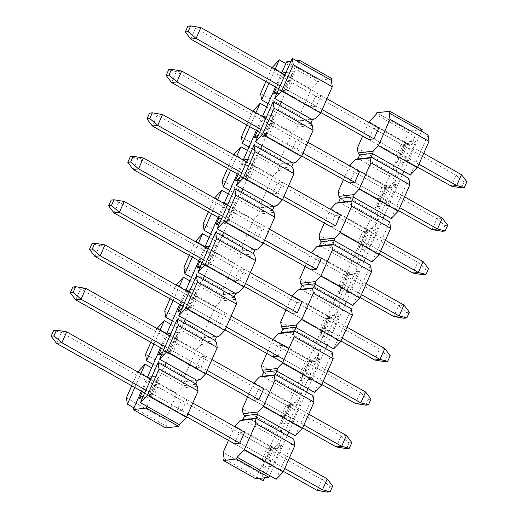 <?xml version="1.0" encoding="UTF-8"?>
<svg xmlns="http://www.w3.org/2000/svg" width="518" height="518" viewBox="0 0 518 518"><rect width="100%" height="100%" fill="white"/><g stroke="black" fill="none" stroke-linecap="round" stroke-linejoin="round"><path stroke-width="0.39" stroke-dasharray="2.59 1.94" d="M237.179 173.86L243.253 160.081M218.007 217.327L224.087 203.548M198.834 260.794L204.914 247.008M179.662 304.26L185.742 290.475M160.496 347.727L166.569 333.942M141.323 391.194L147.403 377.408M146.976 406.365L164.646 366.304M166.149 362.898L183.819 322.837M185.321 319.431L202.985 279.37M204.487 275.964L222.157 235.904M223.659 232.498L241.33 192.437M242.832 189.031L260.502 148.97M262.004 145.564L279.668 105.504M298.841 62.037L281.17 102.098M290.967 61.338L296.471 60.697M281.598 73.148L275.518 86.927M256.345 130.394L262.425 116.615M247.487 150.485L278.69 168.097L280.193 164.692L248.99 147.08M291.757 166.913L278.334 168.473L278.69 168.097M293.57 162.801L280.141 164.368L280.193 164.692M296.225 162.043L281.196 163.798L280.445 159.013L292.068 132.66L297.345 127.175L297.5 125.006L299.365 121.225L268.156 103.613M312.373 125.427L297.345 127.175M297.06 149.734L301.852 138.863L296.51 139.491L291.712 150.356L297.06 149.734L269.289 134.058L274.08 123.193L301.852 138.863M281.196 163.798L280.141 164.368M241.44 136.998L280.445 159.013M249.793 126.696L255.873 112.911M253.062 110.645L292.068 132.66M246.743 124.974L252.816 111.189M266.653 107.019L297.863 124.631M266.867 115.974L274.19 115.119L272.721 117.379C271.697 119.995 272.151 121.931 274.08 123.193L268.732 123.815L263.94 134.68L291.712 150.356M263.966 117.482C264.776 120.208 266.362 122.319 268.732 123.815L296.51 139.491M310.929 123.446L297.5 125.006M312.743 119.341L299.313 120.901L299.365 121.225M275.045 69.444L268.965 83.23M260.606 93.531L299.618 115.546L300.362 120.331L299.313 120.901M271.989 67.722L265.909 81.507M272.228 67.178L311.24 89.193L299.618 115.546M286.577 61.849L319.036 80.167L318.285 81.87L311.24 89.193M332.051 78.652L319.036 80.167M315.397 118.577L300.362 120.331M315.676 96.024L321.024 95.403L316.233 106.268L310.884 106.889L315.676 96.024L287.904 80.348C285.535 78.853 283.948 76.742 283.139 74.016M285.826 63.552L318.285 81.87M277.829 91.123L279.765 90.65L283.113 91.213L287.904 80.348L293.253 79.727C291.323 78.464 290.87 76.528 291.893 73.912L293.363 71.652L284.039 92.787L284.291 91.149L285.936 89.931L288.461 90.592L293.253 79.727L321.024 95.403M316.233 106.268L288.461 90.592L283.113 91.213L310.884 106.889M272.585 210.379L259.162 211.94L260.975 207.835L274.398 206.268M228.315 193.952L259.524 211.564M229.817 190.546L261.027 208.158M277.052 205.51L262.024 207.265L260.975 207.835M222.267 180.465L261.273 202.48L272.902 176.126L278.172 170.642L278.334 168.473M262.024 207.265L261.273 202.48M247.695 159.44L255.018 158.586L253.548 160.845C252.525 163.461 252.978 165.397 254.908 166.654L249.559 167.282L277.337 182.958L272.546 193.823L277.894 193.201L282.686 182.33L277.337 182.958M244.794 160.949C245.603 163.675 247.196 165.786 249.559 167.282L244.768 178.147L272.546 193.823M255.018 158.586L245.7 179.72L245.946 178.082L247.598 176.865L250.116 177.525L277.894 193.201M239.484 178.056L241.427 177.583L244.768 178.147L250.116 177.525L254.908 166.654L282.686 182.33M230.62 170.163L236.7 156.378M227.57 168.441L233.65 154.655M233.89 154.111L272.902 176.126M293.207 168.894L278.172 170.642M253.419 253.846L239.989 255.406L241.802 251.301L255.225 249.734M209.142 237.419L240.352 255.031M210.645 234.013L241.854 251.625M257.88 248.977L242.851 250.731L241.802 251.301M203.095 223.931L242.107 245.946L253.729 219.593L259.006 214.109L259.162 211.94M242.851 250.731L242.107 245.946M228.529 202.907L235.845 202.052L234.382 204.306C233.359 206.928 233.812 208.864 235.735 210.12L230.393 210.742L258.165 226.418L253.373 237.289L258.722 236.668L263.513 225.796L258.165 226.418M225.628 204.416C226.437 207.142 228.024 209.253 230.393 210.742L225.595 221.613L253.373 237.289M235.845 202.052L226.528 223.187L226.774 221.549L228.425 220.331L230.944 220.992L258.722 236.668M220.318 221.523L222.254 221.05L225.595 221.613L230.944 220.992L235.735 210.12L263.513 225.796M211.454 213.63L217.528 199.844M208.398 211.907L214.478 198.122M214.717 197.578L253.729 219.593M274.035 212.354L259.006 214.109M234.246 297.313L220.817 298.873L222.63 294.768L236.059 293.201M189.97 280.885L221.18 298.498M191.472 277.48L222.682 295.092M238.714 292.443L223.679 294.192L222.63 294.768M183.922 267.392L222.934 289.413L234.557 263.06L239.834 257.575L239.989 255.406M223.679 294.192L222.934 289.413M209.356 246.374L216.679 245.519L215.21 247.772C214.187 250.395 214.64 252.331 216.569 253.587L211.221 254.208L238.992 269.884L234.201 280.756L239.549 280.128L244.341 269.263L238.992 269.884M206.455 247.882C207.265 250.608 208.851 252.719 211.221 254.208L206.429 265.08L234.201 280.756M216.679 245.519L207.355 266.653L207.608 265.015L209.253 263.798L211.778 264.458L239.549 280.128M201.146 264.989L203.082 264.517L206.429 265.08L211.778 264.458L216.569 253.587L244.341 269.263M192.282 257.096L198.362 243.311M189.225 255.368L195.305 241.589M195.545 241.038L234.557 263.06M254.862 255.821L239.834 257.575M215.074 340.773L201.651 342.34L203.457 338.235L216.887 336.668M170.804 324.352L202.007 341.964M172.306 320.946L203.509 338.558M219.541 335.91L204.513 337.658L203.457 338.235M164.756 310.858L203.762 332.88L215.384 306.526L220.662 301.042L220.817 298.873M204.513 337.658L203.762 332.88M225.084 312.743L197.313 297.067C195.383 295.81 194.93 293.868 195.953 291.252L197.423 288.992L188.099 310.127L188.351 308.488L189.996 307.278L192.521 307.932L197.313 297.067L192.133 297.669L219.91 313.345L215.112 324.21L220.292 323.608L225.084 312.743L219.91 313.345M181.96 308.482L183.994 307.97L187.341 308.534L215.112 324.21M187.386 291.407C188.209 294.107 189.795 296.192 192.133 297.669L187.341 308.534L192.521 307.932L220.292 323.608M173.109 300.563L179.189 286.778M170.059 298.834L176.133 285.055M176.379 284.505L215.384 306.526M235.69 299.287L220.662 301.042M138.034 371.438L177.046 393.453L182.317 387.969L182.841 385.431L151.632 367.819M126.411 397.792L165.423 419.807L177.046 393.453M131.714 385.768L137.794 371.989M195.901 384.239L182.478 385.806M197.352 386.221L182.317 387.969M197.714 380.134L184.291 381.695L182.841 385.431M200.369 379.377L185.34 381.125L184.291 381.695M157.207 327.972L196.218 349.993L201.489 344.509L201.651 342.34M145.584 354.325L184.589 376.346L196.218 349.993M150.887 342.301L156.967 328.522M185.34 381.125L184.589 376.346M216.524 342.754L201.489 344.509M201.211 367.061L206.002 356.196L200.654 356.818L195.862 367.683L201.211 367.061L173.433 351.385L178.224 340.52L206.002 356.196M165.669 427.9L166.42 426.197L165.423 419.807M182.038 410.528L186.83 399.663L181.481 400.284L176.69 411.15L182.038 410.528L154.26 394.852L159.052 383.987L186.83 399.663M134.771 387.49L140.844 373.711M133.961 407.88L166.42 426.197M153.937 344.023L160.017 330.244M153.134 364.413L184.343 382.025M171.011 333.301L178.334 332.452L176.865 334.706C175.842 337.328 176.295 339.264 178.224 340.52L172.876 341.142L200.654 356.818M168.11 334.816C168.92 337.542 170.513 339.646 172.876 341.142L168.085 352.013L195.862 367.683M151.845 376.767L159.162 375.919L157.699 378.172C156.676 380.795 157.129 382.731 159.052 383.987L153.71 384.609L181.481 400.284M148.944 378.282C149.754 381.002 151.34 383.113 153.71 384.609L148.912 395.474L176.69 411.15M159.162 375.919L149.844 397.053L150.09 395.415L151.742 394.198L154.26 394.852L148.912 395.474L145.571 394.917L143.635 395.383M178.334 332.452L169.017 353.587L169.263 351.949L170.914 350.731L173.433 351.385L168.085 352.013L164.743 351.45L162.801 351.923M274.19 115.119L264.866 136.253L265.119 134.615L266.764 133.398L269.289 134.058L263.94 134.68L260.593 134.117L258.657 134.589M418.939 164.232L373.97 138.85L401.741 154.526L396.393 155.147L368.622 139.471L373.413 128.606L378.762 127.985L423.737 153.367M322.196 109.635L280.134 85.891M417.657 167.146L368.622 139.471M320.914 112.548L278.852 88.811M190.734 39.077L195.526 28.212L200.874 27.59M461.46 174.657L456.112 175.278L195.526 28.212L187.859 26.23M461.519 187.84L464.044 182.103L456.112 175.278L451.32 186.15M326.987 98.763L284.926 75.026M464.044 182.103L466.867 181.773M255.86 478.8L390.805 172.831L359.596 155.219M422.241 129.558L409.226 131.073L390.805 172.831L397.358 176.534L415.028 136.474L376.016 114.459M421.49 131.255L403.82 171.316M384.647 214.782L402.318 174.721M365.475 258.249L383.145 218.188M346.302 301.716L363.973 261.655M327.136 345.182L344.807 305.121M307.964 388.649L325.634 348.588M288.791 432.116L306.462 392.055M269.619 475.582L287.289 435.521M338.183 191.595L377.188 213.61L378.185 220.001L340.423 198.685M319.01 235.062L358.022 257.077L359.019 263.468L376.683 223.407L338.921 202.091M343.486 179.571L349.559 165.792M354.241 172.073L349.449 182.938L377.221 198.614L382.019 187.749L354.241 172.073L359.589 171.452L387.367 187.127L390.708 187.684C393.045 187.354 395.085 186.234 396.833 184.337L386.434 185.548L377.117 206.682L378.58 204.429C379.603 201.813 379.15 199.87 377.221 198.614L382.569 197.993L354.798 182.317L399.773 207.699M378.185 220.001L395.856 179.94L358.093 158.625M391.2 218.486L408.87 178.425M377.188 213.61L388.811 187.257L349.805 165.242M388.811 187.257L395.856 179.94M428.043 134.958L410.373 175.019M415.028 136.474L407.983 143.79L396.361 170.15L357.349 148.129M368.732 122.326L362.652 136.104M407.983 143.79L368.978 121.775M396.361 170.15L397.358 176.534M409.226 131.073L376.767 112.756M397.753 160.962L396.283 163.215L406.688 162.004L416.006 140.877C414.258 142.767 412.218 143.887 409.88 144.218L406.533 143.661L401.185 144.282L403.71 144.936L405.354 143.726L397.753 160.962C398.776 158.346 398.323 156.404 396.393 155.147L401.185 144.282L373.413 128.606M406.688 162.004C406.241 158.916 404.597 156.423 401.741 154.526L406.533 143.661L378.762 127.985M359.019 263.468L321.257 242.152M299.838 278.529L338.85 300.544L339.847 306.928L357.517 266.867L319.755 245.558M380.6 251.165L363.403 241.459C366.252 243.35 367.903 245.849 368.343 248.938L377.667 227.803C375.913 229.701 373.873 230.821 371.535 231.151L368.194 230.594L363.403 241.459L358.055 242.081L330.277 226.405L335.068 215.54L362.846 231.216L368.194 230.594L340.417 214.918L335.068 215.54M358.022 257.077L369.645 230.724L376.683 223.407M369.645 230.724L330.633 208.709M324.313 223.038L330.393 209.259M372.028 261.953L389.698 221.892M339.847 306.928L302.085 285.619M280.665 321.995L319.677 344.01L320.674 350.395L338.345 310.334L300.582 289.025M361.428 294.632L344.23 284.926C347.086 286.817 348.731 289.309 349.171 292.405L358.495 271.27C356.747 273.167 354.7 274.287 352.37 274.618L349.022 274.061L344.23 284.926L338.882 285.547L311.104 269.872L315.902 259.006L343.674 274.682L349.022 274.061L321.244 258.385L315.902 259.006M338.85 300.544L350.472 274.19L357.517 266.867M350.472 274.19L311.46 252.175M305.141 266.505L311.221 252.726M352.862 305.413L370.525 265.352M320.674 350.395L282.912 329.085M261.499 365.462L300.505 387.477L301.502 393.861L319.172 353.8L281.41 332.491M342.256 338.099L325.058 328.393C327.913 330.283 329.558 332.776 329.998 335.871L339.322 314.737C337.574 316.634 335.535 317.748 333.197 318.084L329.849 317.521L325.058 328.393L319.71 329.014L291.938 313.338L296.73 302.473L324.501 318.149L329.849 317.521L302.078 301.852L296.73 302.473M319.677 344.01L331.3 317.657L338.345 310.334M331.3 317.657L292.294 295.642M285.968 309.971L292.048 296.192M333.689 348.879L351.359 308.819M301.502 393.861L263.74 372.552M253.949 382.575L292.961 404.59L281.339 430.944L282.329 437.328L300 397.267L262.238 375.958M282.822 345.325L278.03 356.19L305.801 371.866C308.657 373.763 310.301 376.256 310.748 379.351L320.066 358.216C318.317 360.114 316.278 361.227 313.94 361.558L310.593 361.001L305.801 371.866L300.621 372.468L272.85 356.792L277.642 345.927L305.419 361.603L310.593 361.001L282.822 345.325L277.642 345.927M300.505 387.477L312.127 361.124L319.172 353.8M312.127 361.124L273.122 339.109M266.802 353.438L272.876 339.659M314.517 392.346L332.187 352.285M263.163 480.795L262.166 474.41L273.789 448.057L234.777 426.042M262.166 474.41L223.154 452.395M228.457 440.371L234.537 426.586M281.339 430.944L242.327 408.929M247.63 396.905L253.71 383.119M258.385 389.406L253.593 400.272L281.371 415.948C283.301 417.204 283.747 419.14 282.724 421.762L281.261 424.015L291.66 422.805L300.984 401.67C299.229 403.567 297.19 404.681 294.852 405.018L291.511 404.454L263.733 388.778L258.385 389.406L286.163 405.076L291.511 404.454L286.719 415.326L258.942 399.65L303.917 425.032M295.344 435.813L313.014 395.752M276.178 479.279L293.842 439.219M239.219 432.867L234.421 443.738L262.199 459.414C264.128 460.67 264.581 462.606 263.558 465.222L262.089 467.482L272.487 466.271L281.811 445.137C280.063 447.034 278.017 448.148 275.686 448.484L272.339 447.921L244.561 432.245L239.219 432.867L266.99 448.543L272.339 447.921L267.547 458.786L239.769 443.117L284.745 468.499M264.484 477.797L280.834 440.734L243.071 419.425M273.789 448.057L280.834 440.734M258.981 478.438L224.152 458.78M292.961 404.59L300 397.267M282.329 437.328L244.574 416.019M405.354 143.726L405.607 142.087L396.283 163.215M377.117 206.682L387.516 205.471C387.075 202.383 385.424 199.883 382.569 197.993L387.367 187.127L382.019 187.749L384.537 188.403L386.182 187.186L386.434 185.548M377.667 227.803L367.262 229.014L367.016 230.652L365.365 231.87L362.846 231.216L358.055 242.081C359.984 243.337 360.431 245.273 359.408 247.895L357.944 250.149L368.343 248.938M358.495 271.27L348.096 272.481L347.843 274.119L346.192 275.336L343.674 274.682L338.882 285.547C340.812 286.804 341.265 288.74 340.242 291.362L338.772 293.615L349.171 292.405M339.322 314.737L328.924 315.948L328.671 317.586L327.026 318.803L324.501 318.149L319.71 329.014C321.639 330.27 322.092 332.206 321.069 334.829L319.6 337.082L329.998 335.871M320.066 358.216L309.835 359.408L309.583 361.046L307.938 362.257L305.419 361.603L300.621 372.468C302.551 373.724 303.004 375.667 301.981 378.282L300.518 380.542L310.748 379.351M300.984 401.67L290.579 402.881L290.333 404.519L288.681 405.736L286.163 405.076L281.371 415.948L286.719 415.326C289.568 417.217 291.22 419.709 291.66 422.805M281.811 445.137L271.413 446.348L271.16 447.986L269.509 449.203L266.99 448.543L262.199 459.414L267.547 458.786C270.402 460.683 272.047 463.176 272.487 466.271M303.024 153.101L260.962 129.358M398.484 210.612L349.449 182.938M301.741 156.015L259.68 132.271M171.568 82.543L176.36 71.678L181.708 71.057M442.288 218.123L436.939 218.745L176.36 71.678L168.687 69.697M442.346 231.3L444.878 225.57L436.939 218.745L432.148 229.616M404.564 196.834L359.589 171.452M307.821 142.23L265.76 118.492M444.878 225.57L447.694 225.239M283.858 196.568L241.796 172.824M379.312 254.079L330.277 226.405M282.569 199.482L240.507 175.738M152.396 126.01L157.187 115.145L162.535 114.523M423.115 261.59L417.773 262.212L157.187 115.145L149.514 113.164M423.174 274.767L425.705 269.036L417.773 262.212L412.975 273.077M385.392 240.3L340.417 214.918M288.649 185.697L246.587 161.959M425.705 269.036L428.522 268.706M264.685 240.028L222.623 216.291M360.146 297.546L311.104 269.872M263.397 242.948L221.335 219.205M133.223 169.477L138.015 158.612L143.363 157.99M403.949 305.057L398.601 305.678L138.015 158.612L130.348 156.624M404.008 318.233L406.533 312.503L398.601 305.678L393.81 316.543M366.22 283.767L321.244 258.385M269.477 229.163L227.415 205.426M406.533 312.503L409.356 312.173M245.513 283.495L203.451 259.758M340.974 341.012L291.938 313.338M244.231 286.415L202.169 262.671M114.051 212.943L118.842 202.078L124.191 201.457M384.777 348.523L379.429 349.145L118.842 202.078L111.176 200.09M384.835 361.7L387.36 355.97L379.429 349.145L374.637 360.01M347.054 327.234L302.078 301.852M250.304 272.63L208.242 248.893M387.36 355.97L390.183 355.639M323.09 381.565L284.078 359.55M226.34 326.962L184.279 303.224M321.801 384.479L282.789 362.464M225.058 329.875L182.996 306.138M94.885 256.41L99.676 245.545L105.024 244.923M365.604 391.99L360.256 392.612L99.676 245.545L92.003 243.557M365.663 405.167L368.194 399.436L360.256 392.612L355.465 403.477M327.881 370.7L288.869 348.679M231.138 316.097L189.076 292.359M368.194 399.436L371.011 399.106M207.174 370.428L165.112 346.691M302.629 427.946L253.593 400.272M205.886 373.342L163.824 349.605M75.712 299.877L80.504 289.012L85.852 288.384M346.432 435.457L341.09 436.078L80.504 289.012L72.831 287.024M346.49 448.633L349.022 442.903L341.09 436.078L336.292 446.943M308.709 414.16L263.733 388.778M211.966 359.563L169.904 335.826M349.022 442.903L351.839 442.573M188.002 413.895L145.94 390.158M283.463 471.412L234.421 443.738M186.713 416.809L144.651 393.071M56.54 343.343L61.331 332.478L66.68 331.85M327.266 478.923L321.918 479.545L61.331 332.478L53.665 330.49M327.324 492.1L329.849 486.37L321.918 479.545L317.126 490.41M289.536 457.627L244.561 432.245M192.793 403.03L150.732 379.293M329.849 486.37L332.673 486.039M149.844 397.053L142.521 397.902M142.314 391.75L148.394 377.972M169.017 353.587L161.694 354.435M161.487 348.284L167.567 334.505M188.099 310.127L180.866 310.968M180.717 304.856L186.797 291.071M190.184 289.84L197.423 288.992M207.355 266.653L200.032 267.508M199.825 261.35L205.905 247.572M226.528 223.187L219.205 224.041M218.997 217.884L225.077 204.105M245.7 179.72L238.377 180.575M238.17 174.424L244.25 160.638M264.866 136.253L257.55 137.108M257.342 130.957L263.416 117.172M284.039 92.787L276.716 93.641M276.508 87.49L282.588 73.705M286.04 72.507L293.363 71.652M416.006 140.877L405.607 142.087M387.516 205.471L396.833 184.337M367.262 229.014L357.944 250.149M348.096 272.481L338.772 293.615M328.924 315.948L319.6 337.082M309.835 359.408L300.518 380.542M290.579 402.881L281.261 424.015M271.413 446.348L262.089 467.482M150.09 395.415L157.699 378.172M145.571 394.917L151.742 394.198M169.263 351.949L176.865 334.706M164.743 351.45L170.914 350.731M188.351 308.488L195.953 291.252M183.994 307.97L189.996 307.278M207.608 265.015L215.21 247.772M203.082 264.517L209.253 263.798M226.774 221.549L234.382 204.306M222.254 221.05L228.425 220.331M245.946 178.082L253.548 160.845M241.427 177.583L247.598 176.865M265.119 134.615L272.721 117.379M260.593 134.117L266.764 133.398M284.291 91.149L291.893 73.912M279.765 90.65L285.936 89.931M409.88 144.218L403.71 144.936M386.182 187.186L378.58 204.429M390.708 187.684L384.537 188.403M371.535 231.151L365.365 231.87M367.016 230.652L359.408 247.895M352.37 274.618L346.192 275.336M347.843 274.119L340.242 291.362M333.197 318.084L327.026 318.803M328.671 317.586L321.069 334.829M313.94 361.558L307.938 362.257M309.583 361.046L301.981 378.282M294.852 405.018L288.681 405.736M290.333 404.519L282.724 421.762M275.686 448.484L269.509 449.203M271.16 447.986L263.558 465.222"/><path stroke-width="0.78" d="M243.253 160.081L256.345 130.394M224.087 203.548L237.179 173.86M204.914 247.008L218.007 217.327M185.742 290.475L198.834 260.794M166.569 333.942L179.662 304.26M147.403 377.408L160.496 347.727M147.462 395.344L159.091 368.991L198.096 391.006L186.474 417.359L147.462 395.344L140.423 402.661L146.976 406.365L146.225 408.067L133.21 409.583L141.323 391.194M140.423 402.661L158.094 362.6L164.646 366.304L166.149 362.898L197.352 380.51L200.369 379.377L205.646 373.892L217.269 347.539L178.257 325.524L166.634 351.877L205.646 373.892M166.634 351.877L159.596 359.201L177.26 319.14L183.819 322.837L185.321 319.431L216.524 337.043L215.022 340.449L216.524 342.754L217.269 347.539M224.818 330.426L185.807 308.411L178.762 315.734L196.432 275.673L202.985 279.37L204.487 275.964L235.696 293.576L234.194 296.982L235.69 299.287L236.441 304.072L224.818 330.426L219.541 335.91L216.524 337.043M243.984 286.959L204.979 264.944L197.934 272.267L215.605 232.206L222.157 235.904L223.659 232.498L254.869 250.11L253.367 253.516L254.862 255.821L255.607 260.606L243.984 286.959L238.714 292.443L235.696 293.576M263.157 243.492L224.145 221.477L217.107 228.801L234.777 188.74L241.33 192.437L242.832 189.031L274.035 206.643L272.539 210.049L274.035 212.354L274.78 217.139L263.157 243.492L257.88 248.977L254.869 250.11M282.329 200.026L243.318 178.011L236.279 185.334L253.943 145.273L260.502 148.97L262.004 145.564L293.207 163.176L291.705 166.582L293.207 168.894L293.952 173.672L282.329 200.026L277.052 205.51L274.035 206.643M301.502 156.559L262.49 134.544L255.445 141.867L273.115 101.806L279.668 105.504L281.17 102.098L312.38 119.71L310.878 123.116L312.373 125.427L313.125 130.206L301.502 156.559L296.225 162.043L293.207 163.176M299.592 60.334L298.841 62.037L331.3 80.355L332.051 78.652L299.592 60.334L296.471 60.697M275.045 69.444L279.273 59.855L285.826 63.552L286.577 61.849L290.967 61.338M285.826 63.552L281.598 73.148M275.518 86.927L262.425 116.615M260.502 148.97L291.705 166.582M255.445 141.867L262.004 145.564M246.743 124.974L241.44 136.998L242.43 143.382L248.99 147.08M255.873 112.911L260.101 103.322L266.653 107.019M242.43 143.382L249.793 126.696M252.816 111.189L260.101 103.322M262.49 134.544L274.113 108.191L313.125 130.206M273.115 101.806L274.113 108.191M279.668 105.504L310.878 123.116M312.38 119.71L315.397 118.577L320.668 113.092L281.662 91.077L274.618 98.401L281.17 102.098M268.965 83.23L261.603 99.916L268.156 103.613M281.662 91.077L293.285 64.724L292.288 58.34L274.618 98.401M292.288 58.34L298.841 62.037M279.273 59.855L271.989 67.722M265.909 81.507L260.606 93.531L261.603 99.916M293.285 64.724L332.291 86.739L320.668 113.092M332.291 86.739L331.3 80.355M241.33 192.437L272.539 210.049M236.279 185.334L242.832 189.031M227.57 168.441L222.267 180.465L223.264 186.849L229.817 190.546M223.264 186.849L230.62 170.163M236.7 156.378L240.935 146.788L247.487 150.485M233.65 154.655L240.935 146.788M243.318 178.011L254.94 151.657L293.952 173.672M253.943 145.273L254.94 151.657M222.157 235.904L253.367 253.516M217.107 228.801L223.659 232.498M208.398 211.907L203.095 223.931L204.092 230.316L210.645 234.013M204.092 230.316L211.454 213.63M217.528 199.844L221.762 190.255L228.315 193.952M214.478 198.122L221.762 190.255M224.145 221.477L235.774 195.124L274.78 217.139M234.777 188.74L235.774 195.124M202.985 279.37L234.194 296.982M197.934 272.267L204.487 275.964M189.225 255.368L183.922 267.392L184.92 273.782L191.472 277.48M184.92 273.782L192.282 257.096M198.362 243.311L202.59 233.722L209.142 237.419M195.305 241.589L202.59 233.722M204.979 264.944L216.602 238.591L255.607 260.606M215.605 232.206L216.602 238.591M183.819 322.837L215.022 340.449M178.762 315.734L185.321 319.431M170.059 298.834L164.756 310.858L165.747 317.249L172.306 320.946M165.747 317.249L173.109 300.563M179.189 286.778L183.417 277.188L189.97 280.885M176.133 285.055L183.417 277.188M185.807 308.411L197.429 282.057L236.441 304.072M196.432 275.673L197.429 282.057M134.771 387.49L127.409 404.176L126.411 397.792L131.714 385.768M137.794 371.989L145.079 364.115L151.632 367.819M164.646 366.304L195.856 383.916L197.352 386.221L198.096 391.006M153.937 344.023L146.581 360.716L145.584 354.325L150.887 342.301M156.967 328.522L164.251 320.655L170.804 324.352M177.26 319.14L178.257 325.524M159.596 359.201L166.149 362.898M158.094 362.6L159.091 368.991M146.976 406.365L179.435 424.682L178.684 426.385L165.669 427.9L133.21 409.583M186.474 417.359L179.435 424.682M140.844 373.711L145.079 364.115M127.409 404.176L133.961 407.88M195.856 383.916L197.352 380.51M160.017 330.244L164.251 320.655M146.581 360.716L153.134 364.413M146.225 408.067L178.684 426.385M148.944 378.282L148.763 377.13L151.845 376.767M143.635 395.383L139.446 398.264L142.314 391.75M168.11 334.816L167.936 333.663L171.011 333.301M162.801 351.923L158.612 354.798L161.487 348.284M180.866 310.968L177.868 311.318L181.96 308.482M187.386 291.407L187.192 290.184L190.184 289.84M206.455 247.882L206.274 246.73L209.356 246.374M201.146 264.989L196.957 267.864L199.825 261.35M225.628 204.416L225.447 203.263L228.529 202.907M220.318 221.523L216.129 224.398L218.997 217.884M244.794 160.949L244.619 159.797L247.695 159.44M239.484 178.056L235.295 180.931L238.17 174.424M263.966 117.482L263.791 116.33L266.867 115.974M258.657 134.589L254.467 137.464L257.342 130.957M276.716 93.641L273.64 93.998L277.829 91.123M283.139 74.016L282.957 72.863L286.04 72.507M464.335 187.51L456.669 185.522L461.46 174.657L466.867 181.773L464.335 187.51L461.519 187.84L451.32 186.15L456.669 185.522L418.939 164.232M326.987 98.763L378.762 127.985L373.97 138.85L322.196 109.635M280.134 85.891L196.082 38.455L190.734 39.077L185.327 31.961L188.151 31.63L190.676 25.9L187.859 26.23L185.327 31.961M451.32 186.15L417.657 167.146M373.97 138.85L368.622 139.471L320.914 112.548M278.852 88.811L190.734 39.077M461.46 174.657L423.737 153.367M284.926 75.026L200.874 27.59L196.082 38.455L188.151 31.63M190.676 25.9L200.874 27.59M389.782 111.24L422.241 129.558L421.49 131.255L389.031 112.943L389.782 111.24L376.767 112.756L376.016 114.459L368.732 122.326M314.012 402.136L275 380.121L263.377 406.475L302.389 428.496L314.012 402.136L313.014 395.752L306.462 392.055L307.964 388.649L314.517 392.346L321.561 385.029L333.184 358.676L332.187 352.285L325.634 348.588L327.136 345.182L333.689 348.879L340.727 341.563L352.357 315.209L351.359 308.819L344.807 305.121L346.302 301.716L352.862 305.413L359.9 298.096L371.523 271.743L370.525 265.352L363.973 261.655L365.475 258.249L372.028 261.953L379.072 254.629L390.695 228.276L389.698 221.892L383.145 218.188L384.647 214.782L391.2 218.486L398.245 211.163L409.867 184.809L408.87 178.425L402.318 174.721L403.82 171.316L372.61 153.704L371.16 157.44L370.111 158.009L370.856 162.794L359.233 189.148L353.956 194.632L338.927 196.38L338.183 191.595L343.486 179.571M294.839 445.603L255.834 423.588L244.211 449.941L283.216 471.956L294.839 445.603L293.842 439.219L287.289 435.521L288.791 432.116L257.588 414.504L258.106 411.959L243.071 413.714L244.574 416.019L242.709 419.8L256.132 418.233L255.083 418.803L240.054 420.558L242.709 419.8M223.4 460.483L255.86 478.8L268.868 477.285L269.619 475.582L237.166 457.264L236.415 458.967L223.4 460.483L224.152 458.78L223.154 452.395L228.457 440.371M384.647 214.782L353.438 197.17L351.987 200.906L338.565 202.467L340.378 198.362L353.8 196.795L353.956 194.632M383.145 218.188L351.936 200.576M353.438 197.17L353.8 196.795M370.111 158.009L355.076 159.758L358.093 158.625L359.544 154.895L372.973 153.328L373.128 151.165L378.405 145.681L390.028 119.328L389.031 112.943M349.559 165.792L355.076 159.758M301.741 156.015L349.449 182.938L354.798 182.317L359.589 171.452L307.821 142.23M398.245 211.163L359.233 189.148M338.927 196.38L340.378 198.362M409.867 184.809L370.856 162.794M402.318 174.721L371.108 157.109M371.16 157.44L357.737 159M372.61 153.704L372.973 153.328M421.49 131.255L428.043 134.958L429.04 141.343L417.411 167.696L410.373 175.019L403.82 171.316M362.652 136.104L357.349 148.129L358.1 152.914L359.544 154.895M429.04 141.343L390.028 119.328M417.411 167.696L378.405 145.681M373.128 151.165L358.1 152.914M365.475 258.249L334.272 240.637L332.815 244.373L319.392 245.933L321.205 241.828L334.628 240.261L334.79 238.099L319.755 239.847L321.205 241.828M334.272 240.637L334.628 240.261M363.973 261.655L332.77 244.043M379.072 254.629L340.061 232.614L334.79 238.099M319.755 239.847L319.01 235.062L324.313 223.038M282.569 199.482L330.277 226.405L335.625 225.783L340.417 214.918L288.649 185.697M330.393 209.259L335.91 203.224L338.565 202.467M340.061 232.614L351.683 206.261L350.939 201.476L335.91 203.224M390.695 228.276L351.683 206.261M351.987 200.906L350.939 201.476M346.302 301.716L315.099 284.104L313.649 287.84L300.22 289.4L302.033 285.295L315.456 283.728L315.617 281.565L300.582 283.314L302.033 285.295M315.099 284.104L315.456 283.728M344.807 305.121L313.597 287.509M359.9 298.096L320.895 276.081L315.617 281.565M300.582 283.314L299.838 278.529L305.141 266.505M263.397 242.948L311.104 269.872L316.453 269.25L321.244 258.385L269.477 229.163M311.221 252.726L316.738 246.691L319.392 245.933M320.895 276.081L332.517 249.721L331.766 244.943L316.738 246.691M371.523 271.743L332.517 249.721M332.815 244.373L331.766 244.943M327.136 345.182L295.927 327.57L294.477 331.3L281.054 332.867L282.86 328.762L296.29 327.195L296.445 325.026L281.416 326.78L282.86 328.762M295.927 327.57L296.29 327.195M325.634 348.588L294.425 330.976M340.727 341.563L301.722 319.541L296.445 325.026M281.416 326.78L280.665 321.995L285.968 309.971M244.231 286.415L291.938 313.338L297.287 312.717L302.078 301.852L250.304 272.63M292.048 296.192L297.565 290.158L300.22 289.4M301.722 319.541L313.345 293.188L312.6 288.409L297.565 290.158M352.357 315.209L313.345 293.188M313.649 287.84L312.6 288.409M307.964 388.649L276.754 371.037L275.304 374.767L261.881 376.333L263.694 372.222L277.117 370.661L277.272 368.492L262.244 370.247L263.694 372.222M276.754 371.037L277.117 370.661M306.462 392.055L275.252 374.443M321.561 385.029L282.55 363.008L277.272 368.492M262.244 370.247L261.499 365.462L266.802 353.438M272.85 356.792L278.03 356.19M272.876 339.659L278.393 333.624L281.054 332.867M282.55 363.008L294.172 336.655L293.428 331.876L278.393 333.624M333.184 358.676L294.172 336.655M294.477 331.3L293.428 331.876M234.537 426.586L240.054 420.558M257.945 414.128L244.522 415.689M243.071 413.714L242.327 408.929L247.63 396.905M253.71 383.119L259.227 377.091L261.881 376.333M263.377 406.475L258.106 411.959M275.304 374.767L274.255 375.343L275 380.121M274.255 375.343L259.227 377.091M205.886 373.342L253.593 400.272L258.942 399.65L263.733 388.778L211.966 359.563M302.389 428.496L295.344 435.813L288.791 432.116M283.216 471.956L276.178 479.279L269.619 475.582M287.289 435.521L256.132 418.233M255.083 418.803L255.834 423.588M244.211 449.941L237.166 457.264M186.713 416.809L234.421 443.738L239.769 443.117L244.561 432.245L192.793 403.03M258.981 478.438L263.163 480.795L264.484 477.797M256.086 417.909L257.588 414.504M268.868 477.285L236.415 458.967M445.169 230.976L437.496 228.988L442.288 218.123L447.694 225.239L445.169 230.976L442.346 231.3L432.148 229.616L437.496 228.988L399.773 207.699M354.798 182.317L303.024 153.101M260.962 129.358L176.91 81.922L171.568 82.543L166.161 75.427L168.978 75.097L171.51 69.367L168.687 69.697L166.161 75.427M432.148 229.616L398.484 210.612M259.68 132.271L171.568 82.543M442.288 218.123L404.564 196.834M265.76 118.492L181.708 71.057L176.91 81.922L168.978 75.097M171.51 69.367L181.708 71.057M425.997 274.443L418.324 272.455L423.115 261.59L428.522 268.706L425.997 274.443L423.174 274.767L412.975 273.077L418.324 272.455L380.6 251.165M335.625 225.783L283.858 196.568M241.796 172.824L157.744 125.388L152.396 126.01L146.989 118.894L149.806 118.564L152.337 112.833L149.514 113.164L146.989 118.894M412.975 273.077L379.312 254.079M240.507 175.738L152.396 126.01M423.115 261.59L385.392 240.3M246.587 161.959L162.535 114.523L157.744 125.388L149.806 118.564M152.337 112.833L162.535 114.523M406.824 317.91L399.158 315.922L403.949 305.057L409.356 312.173L406.824 317.91L404.008 318.233L393.81 316.543L399.158 315.922L361.428 294.632M316.453 269.25L264.685 240.028M222.623 216.291L138.571 168.855L133.223 169.477L127.816 162.361L130.64 162.03L133.165 156.3L130.348 156.624L127.816 162.361M393.81 316.543L360.146 297.546M221.335 219.205L133.223 169.477M403.949 305.057L366.22 283.767M227.415 205.426L143.363 157.99L138.571 168.855L130.64 162.03M133.165 156.3L143.363 157.99M387.652 361.376L379.985 359.388L384.777 348.523L390.183 355.639L387.652 361.376L384.835 361.7L374.637 360.01L379.985 359.388L342.256 338.099M297.287 312.717L245.513 283.495M203.451 259.758L119.399 212.322L114.051 212.943L108.644 205.827L111.467 205.497L113.992 199.767L111.176 200.09L108.644 205.827M374.637 360.01L340.974 341.012M202.169 262.671L114.051 212.943M384.777 348.523L347.054 327.234M208.242 248.893L124.191 201.457L119.399 212.322L111.467 205.497M113.992 199.767L124.191 201.457M368.486 404.836L360.813 402.855L365.604 391.99L371.011 399.106L368.486 404.836L365.663 405.167L355.465 403.477L360.813 402.855L323.09 381.565M284.078 359.55L226.34 326.962M184.279 303.224L100.227 255.788L94.885 256.41L89.478 249.294L92.295 248.964L94.826 243.233L92.003 243.557L89.478 249.294M355.465 403.477L321.801 384.479M282.789 362.464L225.058 329.875M182.996 306.138L94.885 256.41M365.604 391.99L327.881 370.7M288.869 348.679L231.138 316.097M189.076 292.359L105.024 244.923L100.227 255.788L92.295 248.964M94.826 243.233L105.024 244.923M349.313 448.303L341.64 446.322L346.432 435.457L351.839 442.573L349.313 448.303L346.49 448.633L336.292 446.943L341.64 446.322L303.917 425.032M258.942 399.65L207.174 370.428M165.112 346.691L81.061 299.255L75.712 299.877L70.306 292.761L73.122 292.43L75.654 286.7L72.831 287.024L70.306 292.761M336.292 446.943L302.629 427.946M163.824 349.605L75.712 299.877M346.432 435.457L308.709 414.16M169.904 335.826L85.852 288.384L81.061 299.255L73.122 292.43M75.654 286.7L85.852 288.384M330.141 491.77L322.474 489.788L327.266 478.923L332.673 486.039L330.141 491.77L327.324 492.1L317.126 490.41L322.474 489.788L284.745 468.499M239.769 443.117L188.002 413.895M145.94 390.158L61.888 342.722L56.54 343.343L51.133 336.227L53.956 335.897L56.481 330.16L53.665 330.49L51.133 336.227M317.126 490.41L283.463 471.412M144.651 393.071L56.54 343.343M327.266 478.923L289.536 457.627M150.732 379.293L66.68 331.85L61.888 342.722L53.956 335.897M56.481 330.16L66.68 331.85M142.521 397.902L139.446 398.264M148.394 377.972L148.763 377.13M161.694 354.435L158.612 354.798M167.567 334.505L167.936 333.663M177.868 311.318L180.717 304.856M186.797 291.071L187.192 290.184M200.032 267.508L196.957 267.864M205.905 247.572L206.274 246.73M219.205 224.041L216.129 224.398M225.077 204.105L225.447 203.263M238.377 180.575L235.295 180.931M244.25 160.638L244.619 159.797M257.55 137.108L254.467 137.464M263.416 117.172L263.791 116.33M273.64 93.998L276.508 87.49M282.588 73.705L282.957 72.863"/></g></svg>

